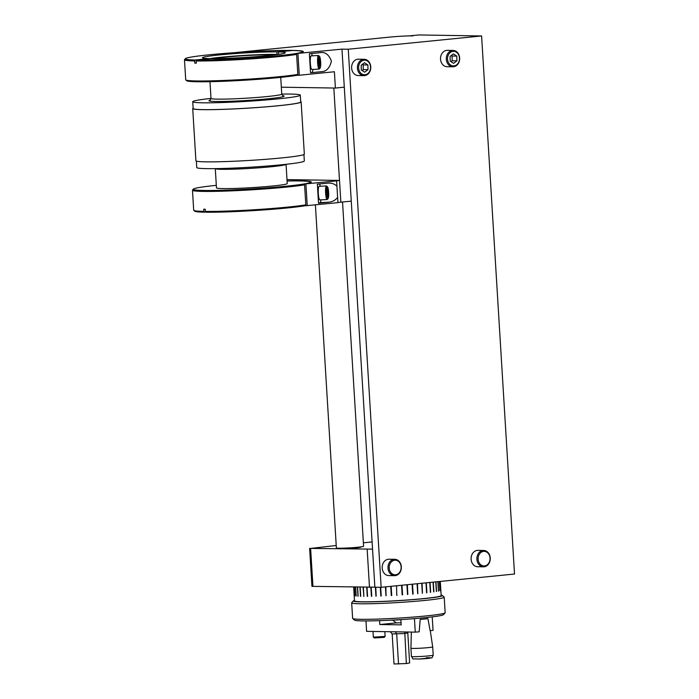 <?xml version="1.0" encoding="UTF-8"?>
<svg xmlns="http://www.w3.org/2000/svg" width="699" height="699" viewBox="0 0 699 699"><rect width="100%" height="100%" fill="white"/><g stroke="black" fill="none" stroke-linecap="round" stroke-linejoin="round"><path stroke-width="1.05" d="M274.392 54.924A33.377 1.809 -3.5 0 0 224.79 57.204A33.377 1.809 -3.5 0 0 213.536 58.646M394.926 620.048L400.877 619.76M392.349 619.934L396.289 622.931L401.06 622.757M487.089 565.578A8.178 6.684 -89.1 0 1 483.437 566.828A8.178 6.684 -89.1 0 1 477.12 560.86A8.178 6.684 -89.1 0 1 480.047 551.721A8.178 6.684 -89.1 0 1 483.699 550.471A8.178 6.684 -89.1 0 1 490.016 556.439A8.178 6.684 -89.1 0 1 487.089 565.578M483.437 566.828L477.653 566.732A8.178 6.684 -89.1 0 1 471.336 560.764A8.178 6.684 -89.1 0 1 474.271 551.625A8.178 6.684 -89.1 0 1 477.924 550.375L483.699 550.471M487.212 564.844A7.305 5.976 -89.1 0 1 478.99 562.538A7.305 5.976 -89.1 0 1 480.929 552.463A7.305 5.976 -89.1 0 1 489.151 554.77A7.305 5.976 -89.1 0 1 487.212 564.844M398.185 574.421A8.178 6.684 -89.1 0 1 394.533 575.67A8.178 6.684 -89.1 0 1 388.216 569.702A8.178 6.684 -89.1 0 1 391.143 560.563A8.178 6.684 -89.1 0 1 394.795 559.314A8.178 6.684 -89.1 0 1 401.112 565.281A8.178 6.684 -89.1 0 1 398.185 574.421M394.533 575.67L388.749 575.574A8.178 6.684 -89.1 0 1 382.432 569.606A8.178 6.684 -89.1 0 1 385.367 560.467A8.178 6.684 -89.1 0 1 389.02 559.217L394.795 559.314M398.308 573.687A7.305 5.976 -89.1 0 1 390.086 571.389A7.305 5.976 -89.1 0 1 392.025 561.314A7.305 5.976 -89.1 0 1 400.247 563.612A7.305 5.976 -89.1 0 1 398.308 573.687M456.499 65.549A8.178 6.684 -89.1 0 1 452.856 66.798A8.178 6.684 -89.1 0 1 446.539 60.83A8.178 6.684 -89.1 0 1 449.466 51.691A8.178 6.684 -89.1 0 1 453.118 50.442A8.178 6.684 -89.1 0 1 459.435 56.409A8.178 6.684 -89.1 0 1 456.499 65.549M452.856 66.798L447.072 66.702A8.178 6.684 -89.1 0 1 440.754 60.734A8.178 6.684 -89.1 0 1 443.69 51.595A8.178 6.684 -89.1 0 1 447.334 50.345L453.118 50.442M456.63 64.815A7.305 5.976 -89.1 0 1 448.409 62.508A7.305 5.976 -89.1 0 1 450.348 52.434A7.305 5.976 -89.1 0 1 458.57 54.74A7.305 5.976 -89.1 0 1 456.63 64.815M367.604 74.391A8.178 6.684 -89.1 0 1 363.952 75.641A8.178 6.684 -89.1 0 1 357.635 69.673A8.178 6.684 -89.1 0 1 360.562 60.533A8.178 6.684 -89.1 0 1 364.214 59.284A8.178 6.684 -89.1 0 1 370.531 65.252A8.178 6.684 -89.1 0 1 367.604 74.391M363.952 75.641L358.168 75.544A8.178 6.684 -89.1 0 1 351.85 69.577A8.178 6.684 -89.1 0 1 354.786 60.437A8.178 6.684 -89.1 0 1 358.43 59.188L364.214 59.284M367.726 73.657A7.305 5.976 -89.1 0 1 359.504 71.359A7.305 5.976 -89.1 0 1 361.444 61.285A7.305 5.976 -89.1 0 1 369.666 63.583A7.305 5.976 -89.1 0 1 367.726 73.657M409.885 35.832L418.771 34.95L481.602 35.964L514.516 574.036L381.156 587.309L374.874 587.204L341.968 49.131L296.656 53.526A59.546 3.233 -3.5 0 0 303.314 51.621A59.546 3.233 -3.5 0 0 292.418 50.424A59.546 3.233 -3.5 0 0 235.72 52.547L390.26 37.056A16.357 0.891 176.5 0 1 413.022 35.885L409.885 35.894M320.125 68.074L319.338 68.974A6.807 1.171 -93 0 1 319.137 69.087A6.807 1.171 -93 0 1 317.757 64.273A6.807 1.171 -93 0 1 318.429 55.501A6.807 1.171 -93 0 1 318.639 55.588L319.522 56.409A5.933 1.022 -93 0 1 320.535 60.525A5.933 1.022 -93 0 1 320.125 68.074A5.933 1.022 -93 0 1 318.744 63.976A5.933 1.022 -93 0 1 319.522 56.409M319.137 69.087L311.841 69.472A6.807 1.171 -93 0 1 310.461 64.649A6.807 1.171 -93 0 1 311.134 55.876L318.429 55.501M297.879 75.177A58.681 3.189 176.5 0 1 197.371 81.757A58.681 3.189 176.5 0 1 186.729 80.743L185.812 79.931A59.546 3.233 -3.5 0 0 196.611 80.953A59.546 3.233 -3.5 0 0 297.826 74.417M196.297 62.962L194.75 63.12L194.619 60.944A59.546 3.233 176.5 0 1 184.484 59.765L185.707 79.765A59.546 3.233 -3.5 0 0 185.812 79.931M278.604 54.365L278.455 51.909L292.47 50.511A58.681 3.189 -3.5 0 1 302.344 51.508L302.929 52.023M194.75 63.12A59.546 3.233 -3.5 0 0 196.314 63.137L196.174 60.97L196.838 60.027L210.853 58.629A41.486 2.254 -3.5 0 0 257.118 56.584A41.486 2.254 -3.5 0 0 285.288 52.722A41.486 2.254 -3.5 0 0 278.455 51.909M278.019 54.452A38.655 2.097 -3.5 0 0 275.52 54.382A38.655 2.097 -3.5 0 0 209.298 58.716M216.314 185.331A58.681 3.189 -3.5 0 0 193.361 189.106A58.681 3.189 -3.5 0 0 204.021 190.46A58.681 3.189 -3.5 0 0 271.186 187.533A58.681 3.189 -3.5 0 0 310.321 181.95A58.681 3.189 -3.5 0 0 299.679 180.945A58.681 3.189 -3.5 0 0 287.079 181.006M304.589 184.859A59.546 3.233 176.5 0 1 203.365 191.404A59.546 3.233 176.5 0 1 192.47 190.207A59.546 3.233 176.5 0 1 192.54 190.032L193.361 189.106M328.102 198.525L327.315 199.425A6.807 1.171 -93 0 1 327.115 199.538A6.807 1.171 -93 0 1 326.704 199.18A6.807 1.171 -93 0 1 325.551 191.666A6.807 1.171 -93 0 1 326.407 185.943A6.807 1.171 -93 0 1 326.625 186.039L327.499 186.851A5.933 1.022 -93 0 1 327.665 187.087A5.933 1.022 -93 0 1 328.661 193.116A5.933 1.022 -93 0 1 328.102 198.525A5.933 1.022 -93 0 1 327.569 198.306A5.933 1.022 -93 0 1 326.555 191.246A5.933 1.022 -93 0 1 327.499 186.851M327.115 199.538L319.819 199.914A6.807 1.171 -93 0 1 319.408 199.556A6.807 1.171 -93 0 1 318.255 192.042A6.807 1.171 -93 0 1 319.12 186.318L326.407 185.943M440.291 581.419L441.165 595.609A43.408 2.359 176.5 0 1 411.021 599.707A43.408 2.359 176.5 0 1 362.449 601.787A43.408 2.359 176.5 0 1 354.507 600.913L353.668 587.125M360.177 587.23L360.736 596.317A43.408 2.359 -3.5 0 1 360.501 596.308L360.728 596.291M359.95 587.221L360.501 596.308M357.6 587.186L358.15 596.212A43.408 2.359 -3.5 0 1 357.967 596.203L358.15 596.186M357.416 587.186L357.967 596.203M355.642 587.151L356.184 596.055A43.408 2.359 -3.5 0 1 356.062 596.046L356.184 596.037M355.511 587.151L356.062 596.046M354.341 587.134L354.874 595.854A43.408 2.359 -3.5 0 1 354.804 595.828L354.874 595.828M354.271 587.134L354.804 595.828M353.72 587.125L354.236 595.592A43.408 2.359 -3.5 0 0 354.236 595.592L353.703 587.125M442.284 595.434L444.136 597.06A46.352 2.516 176.5 0 1 444.206 597.191A46.352 2.516 176.5 0 1 412.026 601.568A46.352 2.516 176.5 0 1 360.16 603.779A46.352 2.516 176.5 0 1 351.676 602.853A46.352 2.516 176.5 0 1 351.737 602.713L353.371 600.869A44.605 2.42 -3.5 0 0 361.47 601.9A44.605 2.42 -3.5 0 0 412.532 599.681A44.605 2.42 -3.5 0 0 442.284 595.434A44.605 2.42 -3.5 0 0 441.13 595.076M351.676 602.853L352.628 618.379A46.352 2.516 -3.5 0 0 352.698 618.51A46.352 2.516 -3.5 0 0 361.103 619.305A46.352 2.516 -3.5 0 0 411.772 617.182A46.352 2.516 -3.5 0 0 445.097 612.857A46.352 2.516 -3.5 0 0 445.158 612.717L444.206 597.191M445.097 612.857L443.463 614.701A44.605 2.42 176.5 0 1 411.388 618.86A44.605 2.42 176.5 0 1 362.632 620.904A44.605 2.42 176.5 0 1 354.55 620.135L352.698 618.51M365.97 620.93L366.599 631.346L415.267 632.132A43.626 2.368 -3.5 0 0 419.182 631.8L420.213 619.375A8.397 0.454 -3.5 0 0 427.91 618.606L430.138 630.708A43.626 2.368 -3.5 0 0 433.048 630.358L432.227 616.876M416.954 648.366A10.904 0.594 -3.5 0 0 432.698 646.872L433.205 655.138A10.904 0.594 -3.5 0 1 417.46 656.623A10.904 0.594 -3.5 0 1 411.431 656.466L410.925 648.2A10.904 0.594 -3.5 0 0 416.954 648.366M385.097 636.431L373.353 637.147L374.28 637.96L384.284 637.348L385.105 636.413L384.808 631.634M342.536 202.002L363.594 546.286A13.63 0.743 176.5 0 1 346.486 548.042A13.63 0.743 176.5 0 1 336.376 547.946L315.398 204.886M339.146 548.226L339.164 548.435A10.887 0.594 -3.5 0 0 347.228 548.514A10.887 0.594 -3.5 0 0 360.885 547.107L360.876 546.898M336.927 186.152L337.617 197.389C335.52 200.132 332.637 201.731 328.967 202.177L318.517 203.217L317.355 184.178L327.796 183.138C331.483 182.85 334.524 183.863 336.927 186.152L336.612 180.901L304.633 183.977A59.546 3.233 -3.5 0 0 311.291 182.072A59.546 3.233 -3.5 0 0 300.395 180.875A59.546 3.233 -3.5 0 0 287.071 180.945M287.237 183.54A35.448 1.922 176.5 0 1 262.623 186.886A35.448 1.922 176.5 0 1 222.955 188.581A35.448 1.922 176.5 0 1 216.472 187.865L215.292 168.634A35.448 1.922 -3.5 0 0 221.784 169.315A35.448 1.922 -3.5 0 0 261.225 167.638A35.448 1.922 -3.5 0 0 286.057 164.3L287.237 183.54M211.002 98.402A53.875 2.927 -3.5 0 0 192.732 101.722L193.151 108.546A53.875 2.927 -3.5 0 0 203.016 109.629A53.875 2.927 -3.5 0 0 263.296 107.052A53.875 2.927 -3.5 0 0 300.71 101.967L300.29 95.143A53.875 2.927 -3.5 0 0 290.435 94.068A53.875 2.927 -3.5 0 0 281.758 94.068M192.732 101.722A53.875 2.927 -3.5 0 0 202.596 102.805A53.875 2.927 -3.5 0 0 262.885 100.228A53.875 2.927 -3.5 0 0 300.29 95.143M193.134 108.179A54.312 2.945 -3.5 0 0 192.714 108.572L195.912 160.753A54.312 2.945 -3.5 0 0 205.847 161.845A54.312 2.945 -3.5 0 0 266.625 159.25A54.312 2.945 -3.5 0 0 304.336 154.121L301.147 101.94A54.312 2.945 -3.5 0 0 300.684 101.6M192.714 108.572A54.312 2.945 -3.5 0 0 202.658 109.664A54.312 2.945 -3.5 0 0 263.436 107.069A54.312 2.945 -3.5 0 0 301.147 101.94M196.367 161.102L196.76 167.559A53.875 2.927 -3.5 0 0 206.624 168.634A53.875 2.927 -3.5 0 0 266.913 166.065A53.875 2.927 -3.5 0 0 304.318 160.98L303.925 154.523M320.43 52.652L309.377 53.736L310.539 72.766L320.99 71.726L310.539 72.766M319.819 52.696C324.991 51.639 328.853 54.443 331.405 61.119C329.692 68.214 326.223 71.744 320.99 71.726M344.292 87.174L335.398 88.057L334.402 71.752L299.259 75.247L297.931 53.508M338.534 164.125A8.161 0.446 -3.5 0 0 338.491 164.134L340.859 202.168A8.161 0.446 -3.5 0 0 337.94 202.64L305.961 205.716M335.398 88.057L281.339 87.192L333.834 88.039L339.487 180.438A8.161 0.446 -3.5 0 0 336.612 180.901M351.265 201.137L340.859 202.168M328.967 202.177L320.046 202.64A9.55 1.643 87 0 0 320.972 199.853M320.273 186.266A9.55 1.643 87 0 0 319.469 183.968M327.796 183.138L328.408 183.086M337.94 202.64L337.617 197.389M320.046 202.64L318.517 203.217M339.487 180.438L286.992 179.591M372.55 549.126L310.618 548.418L336.228 545.508M363.375 542.808L372.104 541.943M374.874 587.169L311.946 586.356L309.622 548.313M420.213 619.375A43.626 2.368 -3.5 0 0 427.91 618.606M407.936 632.01L407.797 632.944L404.511 633.53L392.174 633.976L390.295 631.721M404.773 631.957L406.346 663.534L394.009 663.98L392.174 633.976M395.284 631.669L396.7 634.045L398.535 664.05M407.797 632.944L409.631 662.949L406.346 663.534M401.06 622.809L400.562 622.8M400.868 619.594L401.191 624.862L379.828 624.522L396.184 622.896M379.828 624.522L379.592 620.651M414.446 618.615L415.267 632.132M354.472 600.38A44.605 2.42 -3.5 0 0 353.371 600.869M440.143 581.437L440.685 590.384A43.408 2.359 -3.5 0 0 440.719 590.358L440.685 590.358M440.178 581.437L440.719 590.358M439.348 581.516L439.907 590.725A43.408 2.359 -3.5 0 0 439.994 590.699L439.907 590.699M439.435 581.507L439.994 590.699M437.88 581.664L438.456 591.101A43.408 2.359 -3.5 0 0 438.596 591.066L438.456 591.074M438.02 581.647L438.596 591.066M435.774 581.874L436.368 591.503A43.408 2.359 -3.5 0 0 436.552 591.468L436.359 591.476M435.966 581.856L436.552 591.468M433.057 582.145L433.66 591.922A43.408 2.359 -3.5 0 0 433.896 591.887L433.66 591.896M433.301 582.118L433.896 591.887M429.771 582.468L430.383 592.359A43.408 2.359 -3.5 0 0 430.663 592.324L430.374 592.333M430.06 582.442L430.663 592.324M426.582 592.769L426.006 582.844L426.582 592.804A43.408 2.359 -3.5 0 0 426.906 592.769L426.608 592.769M426.294 582.817L426.906 592.769M421.715 583.272L422.327 593.25L421.829 583.263M422.074 583.237L422.432 593.206M417.076 583.735L417.687 593.687L417.259 583.717M417.46 583.691L417.862 593.643M412.716 594.08L412.366 584.198M412.113 584.224L412.716 594.106A43.408 2.359 -3.5 0 0 413.126 594.08L412.969 594.063M412.524 584.189L413.126 594.08M406.914 584.74L407.517 594.517L407.237 584.714M407.342 584.705L407.832 594.465M402.152 594.866L401.951 585.238M401.567 585.273L402.152 594.893A43.408 2.359 -3.5 0 0 402.589 594.858L402.537 594.84M401.995 585.229L402.589 594.858M396.726 595.207L396.578 585.771M396.717 595.233A43.408 2.359 -3.5 0 0 397.154 595.207M390.732 586.356L391.291 595.539L390.793 586.347M391.16 586.312L391.728 595.522A43.408 2.359 -3.5 0 1 391.291 595.539M385.42 586.88L385.97 595.81L385.533 586.872M386.084 595.775L385.839 586.837M380.291 587.291L380.824 596.02L380.457 587.291M380.693 587.3L381.226 596.011A43.408 2.359 -3.5 0 1 380.824 596.02M375.398 587.212L375.94 596.186L375.608 587.221M376.158 596.16L375.774 587.221M370.854 587.37L371.405 596.299L371.117 587.361M371.204 587.361L371.754 596.299A43.408 2.359 -3.5 0 1 371.405 596.299M367.578 596.326L367.027 587.335L367.587 596.361A43.408 2.359 -3.5 0 1 367.272 596.361L367.587 596.326M366.722 587.335L367.272 596.361M363.069 587.274L363.891 596.334M363.34 587.282L363.899 596.369A43.408 2.359 -3.5 0 1 363.62 596.361M327.298 188.852L326.914 191.439L327.237 195.283L327.945 196.541L328.329 193.955L327.298 188.852M327.132 194.016L328.329 193.955M327.106 190.154L327.997 190.111M192.47 190.207L193.693 210.207A59.546 3.233 -3.5 0 0 193.789 210.382A59.546 3.233 -3.5 0 0 203.82 211.386L204.589 212.19L205.987 212.05M305.812 204.859A59.546 3.233 -3.5 0 1 205.375 211.413L205.244 209.237A59.546 3.233 176.5 0 1 203.689 209.219L203.82 211.386M305.856 205.628A58.681 3.189 176.5 0 1 206.144 212.216L205.375 211.413M204.589 212.19A58.681 3.189 176.5 0 1 194.706 211.194L193.789 210.382M319.959 59.389L319.26 58.498L318.936 61.363L319.321 65.112L320.028 66.003L319.959 59.389L319.155 59.424M319.128 63.198L320.343 63.137M277.049 54.417L276.891 51.883A41.486 2.254 -3.5 0 0 230.626 53.928A41.486 2.254 -3.5 0 0 202.465 57.79A41.486 2.254 -3.5 0 0 209.289 58.611L195.274 60A58.681 3.189 -3.5 0 1 185.384 58.664L184.562 59.581A59.546 3.233 176.5 0 0 184.484 59.765M276.891 51.883L290.915 50.485A58.681 3.189 -3.5 0 0 226.922 53.238A58.681 3.189 -3.5 0 0 185.384 58.664M196.838 60.027A58.681 3.189 -3.5 0 0 263.846 57.038A58.681 3.189 -3.5 0 0 302.344 51.508M194.619 60.944L195.274 60M296.603 54.417A59.546 3.233 176.5 0 1 196.174 60.97M312.069 72.18A9.541 1.643 87 0 0 312.986 69.411M312.287 55.815A9.541 1.643 87 0 0 311.492 53.526M297.984 75.265L299.259 75.247M481.602 35.964L348.251 49.227L341.968 49.131M381.156 587.309L348.251 49.227M362.091 70.512L363.27 69.612L363.148 64.876L362.353 64.36M367.997 69.682L367.875 64.955L364.467 62.735L361.173 65.26L361.296 69.987L364.703 72.198L367.997 69.682L363.27 69.612M363.148 64.876L367.875 64.955M450.995 61.661L452.174 60.761L452.052 56.034L451.257 55.509M456.901 60.839L456.779 56.103L453.371 53.893L450.077 56.409L450.2 61.145L453.607 63.356L456.901 60.839L452.174 60.761M452.052 56.034L456.779 56.103M389.221 620.249A16.357 0.891 -3.5 0 0 400.877 619.716M210.084 100.237L211.002 98.419A35.448 1.922 -3.5 0 0 217.485 99.136A35.448 1.922 -3.5 0 0 257.153 97.441A35.448 1.922 -3.5 0 0 281.758 94.094L280.736 77.371M210.277 100.106A37.624 2.045 -3.5 0 0 215.842 101.486A37.624 2.045 -3.5 0 0 262.641 99.302A37.624 2.045 -3.5 0 0 282.684 95.676M307.237 205.698L305.909 183.959M369.491 587.378L367.167 549.335M312.951 586.47L310.618 548.418M426.172 657.776A8.292 0.454 176.5 0 1 429.885 658.161A8.292 0.454 176.5 0 1 418.78 659.035M310.321 181.95L310.906 182.474M430.278 630.69L432.698 646.872M433.205 655.138C432.445 657.357 431.833 658.257 431.379 657.838L418.71 659.043C410.086 658.475 414.393 660.206 411.431 656.466M281.758 94.094L282.894 95.78M211.002 98.419L209.98 81.696M305.865 205.742L304.537 184.003M373.345 637.13L372.995 631.45M411.353 632.062L410.925 648.2M297.888 75.3L296.551 53.552"/></g></svg>
